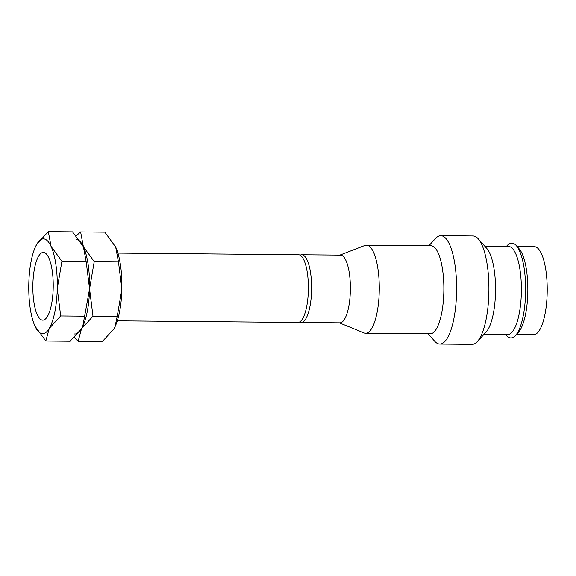<?xml version="1.0" encoding="UTF-8"?>
<svg xmlns="http://www.w3.org/2000/svg" width="576" height="576" viewBox="0 0 576 576"><rect width="100%" height="100%" fill="white"/><g stroke="black" fill="none" stroke-linecap="round" stroke-linejoin="round"><path stroke-width="0.86" d="M117.31 320.839L297.886 322.459A33.869 10.195 -89.5 0 0 308.369 289.454A33.869 10.195 -89.5 0 0 298.958 254.765A33.869 10.195 -89.5 0 0 298.49 254.729L117.922 253.102M43.805 252.468A33.869 10.195 -89.5 0 0 43.337 252.432A33.869 10.195 -89.5 0 0 32.854 285.437A33.869 10.195 -89.5 0 0 42.264 320.126A33.869 10.195 -89.5 0 0 42.732 320.17A33.869 10.195 -89.5 0 0 53.215 287.165A33.869 10.195 -89.5 0 0 43.805 252.468A33.869 10.195 -89.5 0 0 32.868 284.666A33.869 10.195 -89.5 0 0 42.264 320.126A33.869 10.195 -89.5 0 0 45.958 318.463A33.869 10.195 -89.5 0 0 53.222 286.394A33.869 10.195 -89.5 0 0 46.541 254.189A33.869 10.195 -89.5 0 0 43.805 252.468M299.506 322.049A33.869 10.195 -89.5 0 0 300.65 322.452A33.869 10.195 -89.5 0 0 301.111 322.488A33.869 10.195 -89.5 0 0 311.602 289.483A33.869 10.195 -89.5 0 0 302.184 254.794A33.869 10.195 -89.5 0 0 301.723 254.758A33.869 10.195 -89.5 0 0 300.103 255.168M301.111 322.488L339.869 322.841A33.869 10.195 -89.5 0 0 350.359 289.836A33.869 10.195 -89.5 0 0 340.942 255.146A33.869 10.195 -89.5 0 0 340.481 255.103L301.723 254.758M339.264 322.834L364.054 332.906A44.028 13.248 -89.5 0 0 365.018 333.18A44.028 13.248 -89.5 0 0 365.616 333.23A44.028 13.248 -89.5 0 0 379.253 290.326A44.028 13.248 -89.5 0 0 367.013 245.225A44.028 13.248 -89.5 0 0 366.408 245.174A44.028 13.248 -89.5 0 0 364.838 245.47L339.876 255.096M365.616 333.23L430.214 333.814A44.028 13.248 -89.5 0 0 443.844 290.909A44.028 13.248 -89.5 0 0 431.611 245.808A44.028 13.248 -89.5 0 0 431.006 245.758L366.408 245.174M428.069 333.792L434.693 341.244A54.187 16.308 -89.5 0 0 439.07 343.994A54.187 16.308 -89.5 0 0 439.812 344.059A54.187 16.308 -89.5 0 0 456.588 291.254A54.187 16.308 -89.5 0 0 441.526 235.75A54.187 16.308 -89.5 0 0 440.784 235.685A54.187 16.308 -89.5 0 0 435.614 238.406L428.861 245.736M439.812 344.059L472.111 344.354A54.187 16.308 -89.5 0 0 477.281 341.626A54.187 16.308 -89.5 0 0 488.902 290.311A54.187 16.308 -89.5 0 0 478.202 238.788A54.187 16.308 -89.5 0 0 473.825 236.038A54.187 16.308 -89.5 0 0 473.083 235.973L440.784 235.685M484.034 334.296L507.73 334.512A44.028 13.248 -89.5 0 0 521.359 291.6A44.028 13.248 -89.5 0 0 509.126 246.506A44.028 13.248 -89.5 0 0 508.522 246.456L484.826 246.24M505.584 334.49L506.448 335.462A47.419 14.27 -89.5 0 0 510.278 337.874A47.419 14.27 -89.5 0 0 515.455 335.542A47.419 14.27 -89.5 0 0 525.622 290.642A47.419 14.27 -89.5 0 0 516.262 245.556A47.419 14.27 -89.5 0 0 512.431 243.151A47.419 14.27 -89.5 0 0 507.254 245.477L506.376 246.434M516.334 334.584L533.57 334.742A44.028 13.248 -89.5 0 0 547.2 291.838A44.028 13.248 -89.5 0 0 534.96 246.737A44.028 13.248 -89.5 0 0 534.362 246.686L517.126 246.528M515.455 335.542L518.393 332.359A44.028 13.248 -89.5 0 0 527.832 290.657A44.028 13.248 -89.5 0 0 519.142 248.796L516.262 245.556M477.281 341.626L486.094 332.064A44.028 13.248 -89.5 0 0 495.533 290.369A44.028 13.248 -89.5 0 0 486.842 248.508L478.202 238.788M74.477 337.298L78.127 341.316L81.518 328.745L92.988 316.253L89.568 288.871A47.419 14.27 -89.5 0 0 83.383 246.715A47.419 14.27 -89.5 0 0 76.406 239.227M74.261 333.95A47.419 14.27 -89.5 0 0 81.518 328.745L70.056 341.237L45.835 341.021L49.219 328.457L60.689 315.965L57.269 288.583A47.419 14.27 -89.5 0 0 51.084 246.427A47.419 14.27 -89.5 0 0 44.107 238.939A47.419 14.27 -89.5 0 0 36.85 244.145A47.419 14.27 -89.5 0 0 35.59 246.521A47.419 14.27 -89.5 0 0 28.8 284.018A47.419 14.27 -89.5 0 0 34.877 325.937L34.985 326.174A47.419 14.27 -89.5 0 0 41.962 333.662A47.419 14.27 -89.5 0 0 49.219 328.457A47.419 14.27 -89.5 0 0 57.269 288.583L61.927 261.274L51.084 246.427L48.312 231.646L36.85 244.145L35.647 246.413M48.312 231.646L72.533 231.869L83.383 246.715L86.148 261.497L89.568 288.871A47.419 14.27 -89.5 0 1 82.771 326.369A47.419 14.27 -89.5 0 1 82.721 326.477A47.419 14.27 -89.5 0 0 89.568 288.871L94.226 261.569L83.383 246.715L80.611 231.941L76.183 235.879M80.611 231.941L104.832 232.157L115.675 247.01L118.447 261.785L121.867 289.166L117.202 316.469L114.977 326.858L113.818 329.04L102.348 341.532L78.127 341.316M115.02 326.765A47.419 14.27 -89.5 0 0 115.07 326.657A47.419 14.27 -89.5 0 0 121.867 289.166A47.419 14.27 -89.5 0 0 115.783 247.241M118.447 261.785L94.226 261.569M117.202 316.469L92.988 316.253M82.771 326.369L89.568 288.871A47.419 14.27 -89.5 0 0 83.484 246.953M82.678 326.563L81.518 328.745M34.877 325.937L34.877 325.937A47.419 14.27 -89.5 0 0 34.985 326.174L45.835 341.021M86.148 261.497L61.927 261.274M84.91 316.181L60.689 315.965"/></g></svg>
